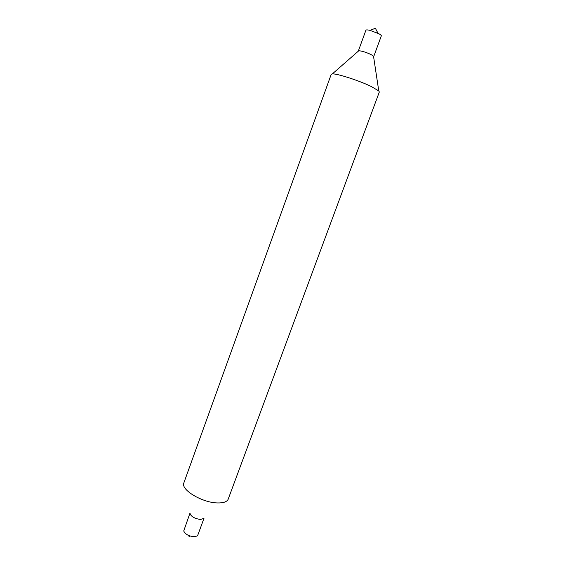 <?xml version="1.0" encoding="UTF-8"?>
<svg xmlns="http://www.w3.org/2000/svg" width="565" height="565" viewBox="0 0 565 565"><rect width="100%" height="100%" fill="white"/><g stroke="black" fill="none" stroke-linecap="round" stroke-linejoin="round"><path stroke-width="0.85" d="M373.599 56.733L373.514 56.168L371.12 54.607C365.88 52.171 361.77 50.892 358.775 50.772L358.344 51.154M379.334 91.982L378.769 90.923L371.226 86.494C359.05 80.548 336.634 73.337 332.326 73.93L331.21 74.368L183.717 483.273C181.203 490.123 202.581 502.772 217.469 502.942C223.14 503.083 226.671 501.932 228.062 499.495L379.334 91.982M373.698 56.62L381.318 35.877C381.432 35.404 380.591 34.677 378.79 33.695L370.075 30.39C367.575 29.804 366.184 29.747 365.908 30.235L358.344 50.998M203.979 518.282L200.526 519.468C194.332 518.564 190.815 516.459 189.988 513.161M204.007 518.26L197.764 535.239L197.263 535.938L194.19 536.75C188.696 536.121 185.207 534.2 183.724 530.98L189.981 513.126M373.514 56.168L378.769 90.923M189.346 536.602L187.792 535.048M378.041 33.307L375.372 28.25L370.075 30.39M358.775 50.772L332.326 73.93"/></g></svg>

